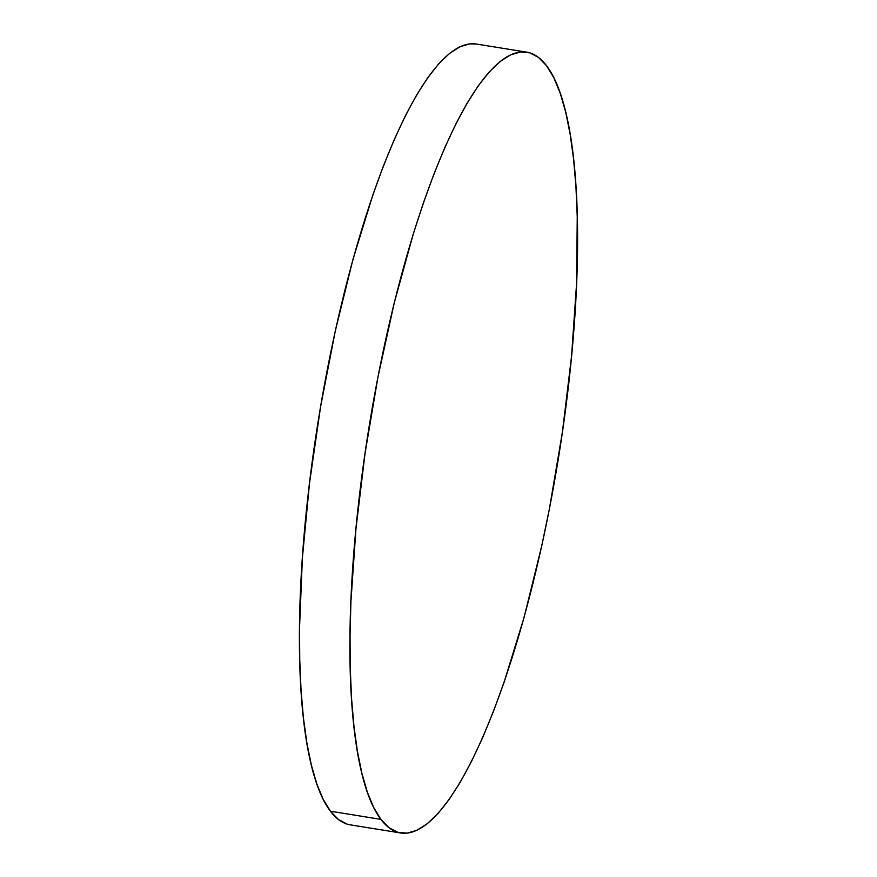 <?xml version="1.0" encoding="UTF-8"?>
<svg xmlns="http://www.w3.org/2000/svg" width="877" height="877" viewBox="0 0 877 877"><rect width="100%" height="100%" fill="white"/><g stroke="black" fill="none" stroke-linecap="round" stroke-linejoin="round"><path stroke-width="1.32" d="M526.77 52.16L476.266 44.014A395.472 95.944 99.2 0 0 326.343 374.709A395.472 95.944 99.2 0 0 330.41 811.214L380.903 819.37L330.41 811.214A395.472 95.944 99.2 0 0 350.23 824.84L400.734 832.986A395.472 95.944 -80.8 0 1 380.903 819.37A395.472 95.944 -80.8 0 1 376.836 382.854A395.472 95.944 -80.8 0 1 526.77 52.16A395.472 95.944 -80.8 0 1 546.59 65.786A395.472 95.944 -80.8 0 1 550.657 502.291A395.472 95.944 -80.8 0 1 400.734 832.986M350.329 824.851L347.215 824.139L338.445 819.535L330.41 811.214L323.164 799.276L316.783 783.808L311.335 764.985L306.873 742.983L303.431 718L301.052 690.287L299.748 660.118L299.539 627.768L302.39 557.816L309.515 483.117L320.609 406.555L335.277 331.057L352.938 259.537L372.911 194.738L383.534 165.643L394.442 139.147L405.536 115.49L416.696 94.902L427.823 77.582L438.818 63.703L449.55 53.398L459.954 46.755L469.897 43.85L476.364 44.025M546.59 65.786L553.836 77.724L560.217 93.192L565.665 112.015L570.127 134.017L573.569 159L575.948 186.713L577.252 216.882L576.584 283.446L571.563 356.117L562.409 432.109L549.462 508.507L541.723 545.943L524.062 617.463L504.089 682.262L493.466 711.357L482.558 737.853L471.464 761.51L460.304 782.098L449.177 799.418L438.182 813.297L427.45 823.602L417.046 830.245L407.103 833.15L397.709 832.295L388.95 827.691L380.903 819.37L373.668 807.421L367.288 791.964L361.839 773.141L357.377 751.129L353.935 726.156L351.545 698.443L350.252 668.263L350.033 635.924L350.921 601.71L355.93 529.039L365.084 453.036L378.031 376.639L394.277 302.773L413.188 234.28L423.416 202.883L434.038 173.799L444.946 147.292L456.029 123.635L467.2 103.047L478.327 85.738L489.311 71.859L500.054 61.543L510.447 54.911L520.39 52.006L529.785 52.861L538.555 57.465L546.59 65.786"/></g></svg>
